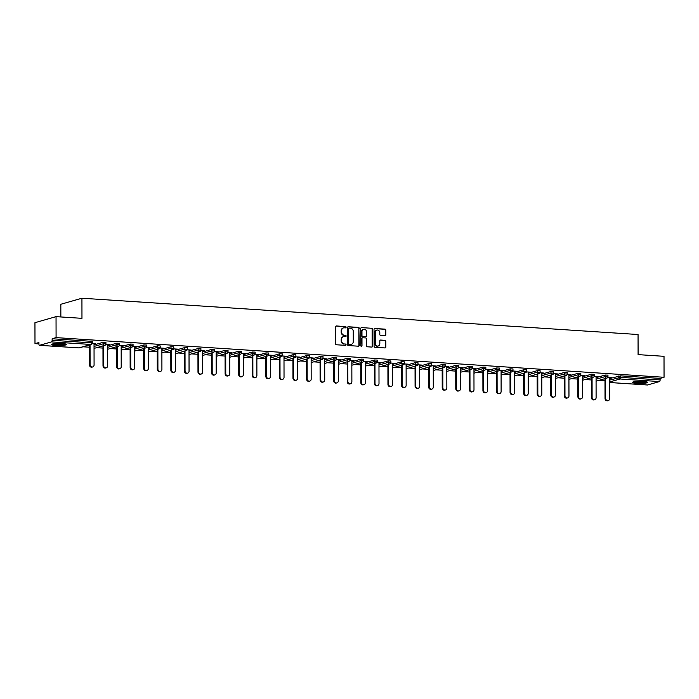 <?xml version="1.0" encoding="UTF-8"?>
<svg xmlns="http://www.w3.org/2000/svg" width="699" height="699" viewBox="0 0 699 699"><rect width="100%" height="100%" fill="white"/><g stroke="black" fill="none" stroke-linecap="round" stroke-linejoin="round"><path stroke-width="1.05" d="M346.101 327.263A0.664 0.594 74 0 0 345.498 326.564L336.429 325.97A0.952 0.848 74 0 0 335.581 326.861L335.607 343.777A0.952 0.848 74 0 0 336.464 344.773L345.533 345.358A0.664 0.594 74 0 0 345.533 344.048L344.354 343.969A3.041 2.709 74 0 1 341.619 340.78L341.619 339.373A3.041 2.709 74 0 1 344.345 336.542L345.516 336.621A0.664 0.594 74 0 0 346.119 336.001A0.664 0.594 74 0 0 345.516 335.302L344.345 335.232A3.041 2.709 74 0 1 341.601 332.042L341.601 330.636A3.041 2.709 74 0 1 344.327 327.805L345.507 327.883A0.664 0.594 74 0 0 346.101 327.263M345.463 327.875A0.664 0.594 74 0 0 345.079 326.686L336.009 326.092A0.952 0.848 74 0 0 335.966 326.092M345.489 345.358A0.664 0.594 74 0 0 345.114 344.17L344.354 343.969M345.472 336.621A0.664 0.594 74 0 0 345.096 335.424L344.345 335.232M643.316 381.444A7.54 1.04 179.9 0 0 632.481 382.405A7.54 1.04 179.9 0 0 636.737 383.332A7.54 1.04 179.9 0 0 647.562 382.379A7.54 1.04 179.9 0 0 643.316 381.444M62.316 343.541A7.54 1.04 179.9 0 0 51.481 344.493A7.54 1.04 179.9 0 0 55.728 345.42A7.54 1.04 179.9 0 0 66.562 344.467A7.54 1.04 179.9 0 0 62.316 343.541M384.974 335.765A0.952 0.848 74 0 0 385.831 334.882L385.822 330.138A0.952 0.848 74 0 0 384.966 329.142L374.891 328.486A0.952 0.848 74 0 0 374.035 329.369L374.07 346.285A0.952 0.848 74 0 0 374.926 347.281L385 347.936A0.952 0.848 74 0 0 385.848 347.053L385.839 341.322A0.952 0.848 74 0 0 384.983 340.326L380.675 340.046A0.952 0.848 74 0 0 379.819 340.929L379.828 343.768A2.543 2.263 74 0 1 375.258 343.471L375.241 332.331A2.543 2.263 74 0 1 379.81 332.628L379.81 334.489A0.952 0.848 74 0 0 380.667 335.485L384.974 335.765M39.572 345.306L78.97 347.884L90.914 344.458L51.508 341.89L39.572 345.306A1.45 0.629 -86.3 0 1 39.476 345.323A1.45 0.629 -86.3 0 1 38.934 344.057L38.934 342.519L34.985 343.655L34.95 322.685L56.042 316.647L81.966 318.333L81.932 298.228L638.056 334.515L638.091 354.62L664.015 356.315L664.05 377.285L56.086 337.617L52.137 338.744L52.137 340.273L91.543 342.842L91.543 341.313L52.137 338.744M56.042 316.647L56.086 337.617M359.269 328.399A0.952 0.848 74 0 0 358.412 327.403L348.338 326.748A0.952 0.848 74 0 0 347.49 327.63L347.517 344.555A0.952 0.848 74 0 0 348.373 345.542L358.447 346.206A0.952 0.848 74 0 0 359.295 345.323L358.849 328.521A0.952 0.848 74 0 0 357.993 327.525L347.919 326.87A0.952 0.848 74 0 0 347.875 326.87M361.619 327.613L371.693 328.277A0.952 0.848 74 0 1 372.541 329.273L372.576 346.188A0.952 0.848 74 0 1 371.719 347.071L367.412 346.791A0.952 0.848 74 0 1 366.556 345.795L366.547 338.936A0.952 0.848 74 0 0 365.691 337.94L362.825 337.748A0.952 0.848 74 0 0 361.977 338.631L361.986 345.778A0.664 0.594 74 0 1 360.789 345.699L360.763 328.504A0.952 0.848 74 0 1 361.619 327.613L371.693 328.277M81.932 298.228L60.83 304.266L60.857 316.962M51.508 341.89A1.45 0.629 -86.3 0 0 52.137 340.273M664.05 377.285L660.101 378.412L660.109 379.941A1.45 0.629 93.7 0 1 659.48 381.558L647.536 384.974A1.45 0.629 93.7 0 1 647.44 384.992A1.45 0.629 93.7 0 1 647.344 384.966M605.011 380.841L598.632 380.431M591.441 379.959L585.072 379.54M577.872 379.076L571.502 378.657M564.303 378.185L557.933 377.775M550.733 377.303L544.364 376.883M537.164 376.42L530.794 376.001M523.595 375.529L517.225 375.118M510.025 374.647L503.656 374.227M496.456 373.764L490.086 373.345M482.895 372.873L476.517 372.462M469.326 371.99L462.956 371.571M455.757 371.108L449.387 370.688M442.187 370.217L435.818 369.806M428.618 369.334L422.248 368.923M415.049 368.452L408.679 368.032M401.479 367.56L395.11 367.15M387.91 366.678L381.54 366.267M374.341 365.795L367.971 365.376M360.78 364.904L354.402 364.494M347.211 364.022L340.841 363.611M333.641 363.139L327.272 362.72M320.072 362.257L313.702 361.837M306.503 361.366L300.133 360.955M292.933 360.483L286.564 360.064M279.364 359.601L272.994 359.181M265.795 358.709L259.425 358.299M252.225 357.827L245.856 357.407M238.665 356.944L232.286 356.525M225.095 356.053L218.726 355.642M211.526 355.171L205.157 354.751M197.957 354.288L191.587 353.869M184.387 353.397L178.018 352.986M170.818 352.514L164.448 352.095M157.249 351.632L150.879 351.213M143.679 350.741L137.31 350.33M130.11 349.858L123.74 349.439M116.55 348.976L110.171 348.556M102.98 348.085L96.611 347.674M89.411 347.202L83.041 346.791M38.934 343.908L34.985 343.655M94.033 343.908L95.536 343.786M95.536 344.004L92.251 343.567M609.633 378.552L620.703 375.844L620.703 377.373L660.109 379.941M660.101 378.412L620.703 375.844M91.543 341.313L92.355 341.488L92.355 343.026L91.543 342.842A1.45 0.629 -86.3 0 1 90.914 344.458A1.45 1.293 74 0 0 91.307 344.424A1.45 1.45 0 0 0 92.355 343.026M605.203 375.048L607.955 375.136L607.955 376.665L605.203 376.586L605.203 375.048L596.064 377.661M591.634 374.166L594.386 374.245L594.386 375.782L591.634 375.695L591.634 374.166L582.503 376.778M578.064 373.283L580.817 373.362L580.817 374.891L578.064 374.813L578.064 373.283L568.934 375.896M564.495 372.392L567.247 372.48L567.247 374.009L564.495 373.93L564.495 372.392L555.364 375.005M550.926 371.51L553.678 371.588L553.687 373.126L550.926 373.039L550.926 371.51L541.795 374.122M537.356 370.627L540.109 370.706L540.117 372.235L537.356 372.156L537.356 370.627L528.226 373.24M523.787 369.736L526.539 369.823L526.548 371.352L523.787 371.274L523.787 369.736L514.656 372.349M510.218 368.854L512.979 368.932L512.979 370.47L510.226 370.383L510.218 368.854L501.087 371.466M496.648 367.971L499.409 368.05L499.409 369.579L496.657 369.5L496.648 367.971L487.518 370.584M483.088 367.08L485.84 367.167L485.84 368.696L483.088 368.618L483.088 367.08L473.948 369.692M469.518 366.197L472.271 366.276L472.271 367.814L469.518 367.726L469.518 366.197L460.388 368.81M455.949 365.315L458.701 365.394L458.701 366.923L455.949 366.844L455.949 365.315L446.818 367.927M442.38 364.424L445.132 364.511L445.132 366.04L442.38 365.961L442.38 364.424L433.249 367.036M428.81 363.541L431.563 363.62L431.571 365.158L428.81 365.07L428.81 363.541L419.68 366.154M415.241 362.659L417.993 362.737L418.002 364.266L415.241 364.188L415.241 362.659L406.11 365.271M401.672 361.767L404.424 361.855L404.433 363.384L401.672 363.305L401.672 361.767L392.541 364.389M388.102 360.885L390.863 360.972L390.863 362.501L388.111 362.414L388.102 360.885L378.972 363.497M374.533 360.002L377.294 360.081L377.294 361.619L374.542 361.532L374.533 360.002L365.402 362.615M360.972 359.111L363.725 359.199L363.725 360.728L360.972 360.649L360.972 359.111L351.842 361.733M347.403 358.229L350.155 358.316L350.155 359.845L347.403 359.758L347.403 358.229L338.272 360.841M333.834 357.346L336.586 357.425L336.586 358.963L333.834 358.875L333.834 357.346L324.703 359.959M320.264 356.455L323.017 356.542L323.017 358.071L320.264 357.993L320.264 356.455L311.134 359.076M306.695 355.573L309.447 355.66L309.456 357.189L306.695 357.102L306.695 355.573L297.564 358.185M293.126 354.69L295.878 354.769L295.887 356.307L293.126 356.219L293.126 354.69L283.995 357.303M279.556 353.799L282.309 353.886L282.317 355.415L279.556 355.337L279.556 353.799L270.426 356.42M265.987 352.916L268.748 353.004L268.748 354.533L265.996 354.454L265.987 352.916L256.856 355.529M252.418 352.034L255.179 352.113L255.179 353.65L252.426 353.563L252.418 352.034L243.287 354.646M238.857 351.151L241.609 351.23L241.609 352.759L238.857 352.68L238.857 351.151L229.726 353.764M225.288 350.26L228.04 350.348L228.04 351.877L225.288 351.798L225.288 350.26L216.157 352.873M211.718 349.378L214.471 349.456L214.471 350.994L211.718 350.907L211.718 349.378L202.588 351.99M198.149 348.495L200.901 348.574L200.901 350.103L198.149 350.024L198.149 348.495L189.018 351.108M184.58 347.604L187.332 347.691L187.341 349.22L184.58 349.142L184.58 347.604L175.449 350.216M171.01 346.721L173.763 346.8L173.771 348.338L171.01 348.251L171.01 346.721L161.88 349.334M157.441 345.839L160.193 345.918L160.202 347.447L157.45 347.368L157.441 345.839L148.31 348.452M143.872 344.948L146.633 345.035L146.633 346.564L143.88 346.486L143.872 344.948L134.741 347.56M130.302 344.065L133.063 344.144L133.063 345.682L130.311 345.594L130.302 344.065L121.172 346.678M116.742 343.183L119.494 343.261L119.494 344.79L116.742 344.712L116.742 343.183L107.611 345.795M103.172 342.292L105.925 342.379L105.925 343.908L103.172 343.829L103.172 342.292L94.042 344.904M107.602 344.79L109.734 344.712L105.82 344.458M121.172 345.682L123.304 345.594L119.389 345.341M134.741 346.564L136.873 346.477L132.959 346.223M148.31 347.447L150.442 347.368L146.528 347.115M161.88 348.338L164.012 348.251L160.097 347.997M175.449 349.22L177.581 349.133L173.667 348.88M189.018 350.103L191.142 350.024L187.227 349.762M202.588 350.994L204.711 350.907L200.796 350.653M216.148 351.877L218.28 351.789L214.366 351.536M229.718 352.759L231.85 352.68L227.935 352.418M243.287 353.65L245.419 353.563L241.504 353.31M256.856 354.533L258.988 354.445L255.074 354.192M270.426 355.415L272.558 355.337L268.643 355.075M283.995 356.307L286.127 356.219L282.213 355.966M297.564 357.189L299.696 357.102L295.782 356.848M311.134 358.071L313.257 357.993L309.342 357.731M324.703 358.954L326.826 358.875L322.912 358.622M338.264 359.845L340.396 359.758L336.481 359.504M351.833 360.728L353.965 360.649L350.05 360.387M365.402 361.61L367.534 361.532L363.62 361.278M378.972 362.501L381.104 362.414L377.189 362.161M392.541 363.384L394.673 363.305L390.758 363.043M406.11 364.266L408.242 364.188L404.328 363.934M419.68 365.158L421.812 365.07L417.897 364.817M433.249 366.04L435.372 365.961L431.458 365.699M446.818 366.923L448.941 366.844L445.027 366.591M460.379 367.814L462.511 367.726L458.596 367.473M473.948 368.696L476.08 368.609L472.166 368.356M487.518 369.579L489.649 369.5L485.735 369.247M501.087 370.47L503.219 370.383L499.304 370.129M514.656 371.352L516.788 371.265L512.874 371.012M528.226 372.235L530.358 372.156L526.443 371.903M541.795 373.126L543.927 373.039L540.012 372.785M555.364 374.009L557.487 373.921L553.573 373.668M568.934 374.891L571.057 374.813L567.142 374.55M582.494 375.782L584.626 375.695L580.712 375.442M596.064 376.665L598.195 376.578L594.281 376.324M609.633 377.547L611.765 377.469L607.85 377.207M343.288 327.962A3.041 2.709 74 0 0 341.182 330.749L341.601 330.636M343.917 335.345A3.041 2.709 74 0 1 341.182 332.165L341.182 330.749M343.305 336.7A3.041 2.709 74 0 0 341.199 339.496L341.619 339.373M343.934 344.091A3.041 2.709 74 0 1 341.199 340.902L341.199 339.496M358.482 346.206A0.952 0.848 74 0 0 358.875 345.437L358.849 328.521M349.282 328.128A0.664 0.594 74 0 0 348.687 328.748L348.714 343.593A0.664 0.594 74 0 0 349.308 344.292L350.548 344.371A3.041 2.709 74 0 0 353.275 341.54L353.257 331.396A3.041 2.709 74 0 0 350.522 328.207L349.282 328.128M348.862 328.25A0.664 0.594 74 0 0 348.259 328.871L348.687 328.748M351.16 344.336A3.041 2.709 74 0 1 350.129 344.493L348.888 344.415A0.664 0.594 74 0 1 348.285 343.716L348.259 328.871M371.763 347.071A0.952 0.848 74 0 0 372.156 346.302L372.121 329.386A0.952 0.848 74 0 0 371.265 328.39M362.37 337.87A0.952 0.848 74 0 0 361.558 338.753L361.986 345.778M361.348 346.389A0.664 0.594 74 0 0 361.566 345.9M366.529 331.815A2.543 2.263 74 0 0 361.96 331.518L361.968 335.441A0.952 0.848 74 0 0 362.825 336.437L365.682 336.621A0.952 0.848 74 0 0 366.538 335.738L366.529 331.815M363.34 329.299A2.543 2.263 74 0 0 361.54 331.632L361.96 331.518M365.726 336.621A0.952 0.848 74 0 1 365.262 336.743L362.405 336.551A0.952 0.848 74 0 1 361.549 335.564L361.54 331.632M376.612 330.111A2.543 2.263 74 0 0 374.813 332.453L375.241 332.331M378.028 346.11A2.543 2.263 74 0 1 374.839 343.593L374.813 332.453M385.035 347.936A0.952 0.848 74 0 0 385.429 347.176L385.42 341.435A0.952 0.848 74 0 0 384.564 340.448L380.247 340.16A0.952 0.848 74 0 0 380.212 340.16M385.018 335.765A0.952 0.848 74 0 0 385.402 335.004L385.402 330.26A0.952 0.848 74 0 0 384.546 329.264L374.472 328.6A0.952 0.848 74 0 0 374.428 328.6M89.437 364.861L90.075 364.677A2.219 1.983 74 0 0 92.687 366.949L92.05 367.132A2.219 1.983 -106 0 1 89.437 364.861L89.402 344.965M92.687 366.949A2.219 1.983 74 0 0 94.077 364.939L94.033 343.69M90.075 364.677L90.04 344.782M103.006 365.743L103.644 365.568A2.219 1.983 74 0 0 106.257 367.831L105.619 368.015A2.219 1.983 -106 0 1 103.006 365.743L102.971 345.848M106.257 367.831A2.219 1.983 74 0 0 107.646 365.83L107.602 344.572M103.644 365.568L103.609 345.673M116.576 366.634L117.214 366.451A2.219 1.983 74 0 0 119.817 368.723L119.188 368.897A2.219 1.983 -106 0 1 116.576 366.634L116.541 346.739M119.817 368.723A2.219 1.983 74 0 0 121.207 366.713L121.172 345.455M117.214 366.451L117.179 346.555M130.145 367.517L130.774 367.333A2.219 1.983 74 0 0 133.387 369.605L132.758 369.788A2.219 1.983 -106 0 1 130.145 367.517L130.11 347.621M133.387 369.605A2.219 1.983 74 0 0 134.776 367.595L134.741 346.346M130.774 367.333L130.739 347.438M143.714 368.399L144.344 368.224A2.219 1.983 74 0 0 146.956 370.487L146.327 370.671A2.219 1.983 -106 0 1 143.714 368.399L143.679 348.504M146.956 370.487A2.219 1.983 74 0 0 148.345 368.487L148.31 347.228M144.344 368.224L144.309 348.32M157.284 369.29L157.913 369.107A2.219 1.983 74 0 0 160.525 371.379L159.896 371.553A2.219 1.983 -106 0 1 157.284 369.29L157.249 349.395M160.525 371.379A2.219 1.983 74 0 0 161.915 369.369L161.88 348.111M157.913 369.107L157.878 349.212M65.374 343.908A6.527 0.9 -0.1 0 1 62.683 344.45A6.527 0.9 -0.1 0 1 52.67 343.934M54.015 343.707A6.038 0.83 179.9 0 0 62.412 343.917A6.038 0.83 179.9 0 0 64.028 343.69M52.032 344.1A7.488 1.031 179.9 0 0 63.225 344.563A7.488 1.031 179.9 0 0 66.003 344.074M646.374 381.82A6.527 0.9 -0.1 0 1 643.683 382.362A6.527 0.9 -0.1 0 1 633.67 381.837M635.015 381.619A6.038 0.83 179.9 0 0 643.412 381.829A6.038 0.83 179.9 0 0 645.028 381.602M633.041 382.012A7.488 1.031 179.9 0 0 644.225 382.475A7.488 1.031 179.9 0 0 647.012 381.986M170.853 370.173L171.482 369.989A2.219 1.983 74 0 0 174.095 372.261L173.466 372.445A2.219 1.983 -106 0 1 170.853 370.173L170.818 350.278M174.095 372.261A2.219 1.983 74 0 0 175.484 370.252L175.449 348.993M171.482 369.989L171.447 350.094M184.422 371.055L185.052 370.881A2.219 1.983 74 0 0 187.664 373.144L187.026 373.327A2.219 1.983 -106 0 1 184.422 371.055L184.387 351.16M187.664 373.144A2.219 1.983 74 0 0 189.053 371.134L189.018 349.884M185.052 370.881L185.017 350.977M197.983 371.947L198.621 371.763A2.219 1.983 74 0 0 201.233 374.035L200.596 374.21A2.219 1.983 -106 0 1 197.983 371.947L197.948 352.051M201.233 374.035A2.219 1.983 74 0 0 202.623 372.025L202.579 350.767M198.621 371.763L198.586 351.868M211.552 372.829L212.19 372.646A2.219 1.983 74 0 0 214.803 374.917L214.165 375.101A2.219 1.983 -106 0 1 211.552 372.829L211.517 352.934M214.803 374.917A2.219 1.983 74 0 0 216.192 372.908L216.148 351.649M212.19 372.646L212.155 352.75M225.122 373.712L225.76 373.537A2.219 1.983 74 0 0 228.372 375.8L227.734 375.983A2.219 1.983 -106 0 1 225.122 373.712L225.087 353.816M228.372 375.8A2.219 1.983 74 0 0 229.761 373.79L229.718 352.541M225.76 373.537L225.725 353.633M238.691 374.603L239.329 374.419A2.219 1.983 74 0 0 241.933 376.682L241.304 376.866A2.219 1.983 -106 0 1 238.691 374.603L238.656 354.699M241.933 376.682A2.219 1.983 74 0 0 243.322 374.681L243.287 353.423M239.329 374.419L239.294 354.524M252.26 375.485L252.889 375.302A2.219 1.983 74 0 0 255.502 377.574L254.873 377.757A2.219 1.983 -106 0 1 252.26 375.485L252.225 355.59M255.502 377.574A2.219 1.983 74 0 0 256.891 375.564L256.856 354.306M252.889 375.302L252.855 355.407M265.83 376.368L266.459 376.193A2.219 1.983 74 0 0 269.071 378.456L268.442 378.64A2.219 1.983 -106 0 1 265.83 376.368L265.795 356.473M269.071 378.456A2.219 1.983 74 0 0 270.461 376.446L270.426 355.197M266.459 376.193L266.424 356.289M279.399 377.259L280.028 377.076A2.219 1.983 74 0 0 282.641 379.339L282.012 379.522A2.219 1.983 -106 0 1 279.399 377.259L279.364 357.355M282.641 379.339A2.219 1.983 74 0 0 284.03 377.338L283.995 356.079M280.028 377.076L279.993 357.18M292.968 378.142L293.597 377.958A2.219 1.983 74 0 0 296.21 380.23L295.581 380.405A2.219 1.983 -106 0 1 292.968 378.142L292.933 358.246M296.21 380.23A2.219 1.983 74 0 0 297.599 378.22L297.564 356.962M293.597 377.958L293.563 358.063M306.538 379.024L307.167 378.841A2.219 1.983 74 0 0 309.779 381.112L309.141 381.296A2.219 1.983 -106 0 1 306.538 379.024L306.503 359.129M309.779 381.112A2.219 1.983 74 0 0 311.169 379.103L311.134 357.853M307.167 378.841L307.132 358.945M320.098 379.915L320.736 379.732A2.219 1.983 74 0 0 323.349 381.995L322.711 382.178A2.219 1.983 -106 0 1 320.098 379.915L320.063 360.011M323.349 381.995A2.219 1.983 74 0 0 324.738 379.994L324.694 358.736M320.736 379.732L320.701 359.836M333.668 380.798L334.305 380.614A2.219 1.983 74 0 0 336.918 382.886L336.28 383.061A2.219 1.983 -106 0 1 333.668 380.798L333.633 360.902M336.918 382.886A2.219 1.983 74 0 0 338.307 380.876L338.264 359.618M334.305 380.614L334.271 360.719M347.237 381.68L347.875 381.497A2.219 1.983 74 0 0 350.487 383.768L349.849 383.952A2.219 1.983 -106 0 1 347.237 381.68L347.202 361.785M350.487 383.768A2.219 1.983 74 0 0 351.877 381.759L351.833 360.509M347.875 381.497L347.84 361.601M360.806 382.571L361.435 382.388A2.219 1.983 74 0 0 364.048 384.651L363.419 384.834A2.219 1.983 -106 0 1 360.806 382.571L360.771 362.667M364.048 384.651A2.219 1.983 74 0 0 365.437 382.65L365.402 361.392M361.435 382.388L361.409 362.493M374.376 383.454L375.005 383.27A2.219 1.983 74 0 0 377.617 385.542L376.988 385.717A2.219 1.983 -106 0 1 374.376 383.454L374.341 363.559M377.617 385.542A2.219 1.983 74 0 0 379.007 383.533L378.972 362.274M375.005 383.27L374.97 363.375M387.945 384.336L388.574 384.153A2.219 1.983 74 0 0 391.187 386.425L390.558 386.608A2.219 1.983 -106 0 1 387.945 384.336L387.91 364.441M391.187 386.425A2.219 1.983 74 0 0 392.576 384.415L392.541 363.165M388.574 384.153L388.539 364.258M401.514 385.219L402.143 385.044A2.219 1.983 74 0 0 404.756 387.307L404.127 387.491A2.219 1.983 -106 0 1 401.514 385.219L401.479 365.324M404.756 387.307A2.219 1.983 74 0 0 406.145 385.306L406.11 364.048M402.143 385.044L402.108 365.149M415.084 386.11L415.713 385.927A2.219 1.983 74 0 0 418.325 388.198L417.696 388.373A2.219 1.983 -106 0 1 415.084 386.11L415.049 366.215M418.325 388.198A2.219 1.983 74 0 0 419.715 386.189L419.68 364.93M415.713 385.927L415.678 366.031M428.644 386.993L429.282 386.809A2.219 1.983 74 0 0 431.895 389.081L431.257 389.264A2.219 1.983 -106 0 1 428.644 386.993L428.618 367.097M431.895 389.081A2.219 1.983 74 0 0 433.284 387.071L433.249 365.822M429.282 386.809L429.247 366.914M442.214 387.875L442.851 387.7A2.219 1.983 74 0 0 445.464 389.963L444.826 390.147A2.219 1.983 -106 0 1 442.214 387.875L442.179 367.98M445.464 389.963A2.219 1.983 74 0 0 446.853 387.962L446.81 366.704M442.851 387.7L442.817 367.805M455.783 388.766L456.421 388.583A2.219 1.983 74 0 0 459.033 390.855L458.395 391.029A2.219 1.983 -106 0 1 455.783 388.766L455.748 368.871M459.033 390.855A2.219 1.983 74 0 0 460.423 388.845L460.379 367.587M456.421 388.583L456.386 368.688M469.352 389.649L469.99 389.465A2.219 1.983 74 0 0 472.603 391.737L471.965 391.921A2.219 1.983 -106 0 1 469.352 389.649L469.317 369.754M472.603 391.737A2.219 1.983 74 0 0 473.992 389.727L473.948 368.478M469.99 389.465L469.955 369.57M482.922 390.531L483.551 390.357A2.219 1.983 74 0 0 486.163 392.62L485.534 392.803A2.219 1.983 -106 0 1 482.922 390.531L482.887 370.636M486.163 392.62A2.219 1.983 74 0 0 487.553 390.619L487.518 369.36M483.551 390.357L483.525 370.461M496.491 391.423L497.12 391.239A2.219 1.983 74 0 0 499.733 393.511L499.103 393.686A2.219 1.983 -106 0 1 496.491 391.423L496.456 371.527M499.733 393.511A2.219 1.983 74 0 0 501.122 391.501L501.087 370.243M497.12 391.239L497.085 371.344M510.06 392.305L510.689 392.122A2.219 1.983 74 0 0 513.302 394.393L512.673 394.577A2.219 1.983 -106 0 1 510.06 392.305L510.025 372.41M513.302 394.393A2.219 1.983 74 0 0 514.691 392.384L514.656 371.134M510.689 392.122L510.654 372.226M523.63 393.188L524.259 393.013A2.219 1.983 74 0 0 526.871 395.276L526.242 395.459A2.219 1.983 -106 0 1 523.63 393.188L523.595 373.292M526.871 395.276A2.219 1.983 74 0 0 528.261 393.275L528.226 372.017M524.259 393.013L524.224 373.109M537.199 394.079L537.828 393.895A2.219 1.983 74 0 0 540.441 396.167L539.811 396.342A2.219 1.983 -106 0 1 537.199 394.079L537.164 374.183M540.441 396.167A2.219 1.983 74 0 0 541.83 394.157L541.795 372.899M537.828 393.895L537.793 374M550.76 394.961L551.397 394.778A2.219 1.983 74 0 0 554.01 397.049L553.372 397.233A2.219 1.983 -106 0 1 550.76 394.961L550.733 375.066M554.01 397.049A2.219 1.983 74 0 0 555.399 395.04L555.364 373.782M551.397 394.778L551.362 374.882M564.329 395.844L564.967 395.669A2.219 1.983 74 0 0 567.579 397.932L566.941 398.115A2.219 1.983 -106 0 1 564.329 395.844L564.294 375.948M567.579 397.932A2.219 1.983 74 0 0 568.969 395.922L568.925 374.673M564.967 395.669L564.932 375.765M577.898 396.735L578.536 396.551A2.219 1.983 74 0 0 581.149 398.814L580.511 398.998A2.219 1.983 -106 0 1 577.898 396.735L577.863 376.831M581.149 398.814A2.219 1.983 74 0 0 582.538 396.814L582.494 375.555M578.536 396.551L578.501 376.656M591.468 397.617L592.105 397.434A2.219 1.983 74 0 0 594.718 399.706L594.08 399.889A2.219 1.983 -106 0 1 591.468 397.617L591.433 377.722M594.718 399.706A2.219 1.983 74 0 0 596.098 397.696L596.064 376.438M592.105 397.434L592.07 377.539M605.037 398.5L605.666 398.325A2.219 1.983 74 0 0 608.279 400.588L607.649 400.772A2.219 1.983 -106 0 1 605.037 398.5L605.002 378.605M608.279 400.588A2.219 1.983 74 0 0 609.668 398.579L609.633 377.329M605.666 398.325L605.64 378.421M78.777 347.866A1.45 0.629 -86.3 0 0 78.873 347.892A1.45 0.629 -86.3 0 0 78.97 347.884A1.45 1.293 74 0 0 79.363 347.84L91.307 344.424M659.48 381.558L620.074 378.989L609.642 381.977M609.642 382.502L647.536 384.974M609.642 380.081L620.703 377.373A1.45 0.629 93.7 0 1 620.074 378.989A1.45 1.293 -106 0 1 618.772 377.469L618.764 375.94M94.042 346.442L103.172 343.829A1.45 1.293 -106 0 0 104.483 345.35A1.45 1.293 74 0 0 104.876 345.306A1.45 1.45 0 0 0 105.925 343.908M107.611 347.324L116.742 344.712A1.45 1.293 -106 0 0 118.044 346.232A1.45 1.293 74 0 0 118.446 346.188A1.45 1.45 0 0 0 119.494 344.79M121.18 348.207L130.311 345.594A1.45 1.293 -106 0 0 131.613 347.115A1.45 1.293 74 0 0 132.015 347.08A1.45 1.45 0 0 0 133.063 345.682M134.75 349.098L143.88 346.486A1.45 1.293 -106 0 0 145.182 348.006A1.45 1.293 74 0 0 145.584 347.962A1.45 1.45 0 0 0 146.633 346.564M148.31 349.981L157.45 347.368A1.45 1.293 -106 0 0 158.752 348.888A1.45 1.293 74 0 0 159.145 348.845A1.45 1.45 0 0 0 160.202 347.447M161.88 350.863L171.01 348.251A1.45 1.293 -106 0 0 172.321 349.771A1.45 1.293 74 0 0 172.714 349.736A1.45 1.45 0 0 0 173.771 348.338M175.449 351.754L184.58 349.142A1.45 1.293 -106 0 0 185.89 350.662A1.45 1.293 74 0 0 186.284 350.618A1.45 1.45 0 0 0 187.341 349.22M189.018 352.637L198.149 350.024A1.45 1.293 -106 0 0 199.46 351.545A1.45 1.293 74 0 0 199.853 351.501A1.45 1.45 0 0 0 200.901 350.103M202.588 353.519L211.718 350.907A1.45 1.293 -106 0 0 213.029 352.427A1.45 1.293 74 0 0 213.422 352.392A1.45 1.45 0 0 0 214.471 350.994M216.157 354.41L225.288 351.798A1.45 1.293 -106 0 0 226.598 353.318A1.45 1.293 74 0 0 226.992 353.275A1.45 1.45 0 0 0 228.04 351.877M229.726 355.293L238.857 352.68A1.45 1.293 -106 0 0 240.159 354.201A1.45 1.293 74 0 0 240.561 354.157A1.45 1.45 0 0 0 241.609 352.759M243.296 356.175L252.426 353.563A1.45 1.293 -106 0 0 253.728 355.083A1.45 1.293 74 0 0 254.13 355.04A1.45 1.45 0 0 0 255.179 353.65M256.865 357.067L265.996 354.454A1.45 1.293 -106 0 0 267.298 355.974A1.45 1.293 74 0 0 267.7 355.931A1.45 1.45 0 0 0 268.748 354.533M270.426 357.949L279.556 355.337A1.45 1.293 -106 0 0 280.867 356.857A1.45 1.293 74 0 0 281.26 356.813A1.45 1.45 0 0 0 282.317 355.415M283.995 358.832L293.126 356.219A1.45 1.293 -106 0 0 294.436 357.739A1.45 1.293 74 0 0 294.829 357.696A1.45 1.45 0 0 0 295.887 356.307M297.564 359.723L306.695 357.102A1.45 1.293 -106 0 0 308.006 358.631A1.45 1.293 74 0 0 308.399 358.587A1.45 1.45 0 0 0 309.456 357.189M311.134 360.605L320.264 357.993A1.45 1.293 -106 0 0 321.575 359.513A1.45 1.293 74 0 0 321.968 359.469A1.45 1.45 0 0 0 323.017 358.071M324.703 361.488L333.834 358.875A1.45 1.293 -106 0 0 335.144 360.396A1.45 1.293 74 0 0 335.537 360.352A1.45 1.45 0 0 0 336.586 358.963M338.272 362.379L347.403 359.758A1.45 1.293 -106 0 0 348.714 361.287A1.45 1.293 74 0 0 349.107 361.243A1.45 1.45 0 0 0 350.155 359.845M351.842 363.262L360.972 360.649A1.45 1.293 -106 0 0 362.274 362.169A1.45 1.293 74 0 0 362.676 362.126A1.45 1.45 0 0 0 363.725 360.728M365.411 364.144L374.542 361.532A1.45 1.293 -106 0 0 375.844 363.052A1.45 1.293 74 0 0 376.245 363.008A1.45 1.45 0 0 0 377.294 361.619M378.98 365.035L388.111 362.414A1.45 1.293 -106 0 0 389.413 363.943A1.45 1.293 74 0 0 389.815 363.899A1.45 1.45 0 0 0 390.863 362.501M392.541 365.918L401.672 363.305A1.45 1.293 -106 0 0 402.982 364.826A1.45 1.293 74 0 0 403.375 364.782A1.45 1.45 0 0 0 404.433 363.384M406.11 366.8L415.241 364.188A1.45 1.293 -106 0 0 416.552 365.708A1.45 1.293 74 0 0 416.945 365.664A1.45 1.45 0 0 0 418.002 364.266M419.68 367.683L428.81 365.07A1.45 1.293 -106 0 0 430.121 366.591A1.45 1.293 74 0 0 430.514 366.556A1.45 1.45 0 0 0 431.571 365.158M433.249 368.574L442.38 365.961A1.45 1.293 -106 0 0 443.69 367.482A1.45 1.293 74 0 0 444.083 367.438A1.45 1.45 0 0 0 445.132 366.04M446.818 369.456L455.949 366.844A1.45 1.293 -106 0 0 457.26 368.364A1.45 1.293 74 0 0 457.653 368.321A1.45 1.45 0 0 0 458.701 366.923M460.388 370.339L469.518 367.726A1.45 1.293 -106 0 0 470.829 369.247A1.45 1.293 74 0 0 471.222 369.212A1.45 1.45 0 0 0 472.271 367.814M473.957 371.23L483.088 368.618A1.45 1.293 -106 0 0 484.39 370.138A1.45 1.293 74 0 0 484.791 370.094A1.45 1.45 0 0 0 485.84 368.696M487.526 372.113L496.657 369.5A1.45 1.293 -106 0 0 497.959 371.02A1.45 1.293 74 0 0 498.361 370.977A1.45 1.45 0 0 0 499.409 369.579M501.096 372.995L510.226 370.383A1.45 1.293 -106 0 0 511.528 371.903A1.45 1.293 74 0 0 511.93 371.868A1.45 1.45 0 0 0 512.979 370.47M514.656 373.886L523.787 371.274A1.45 1.293 -106 0 0 525.098 372.794A1.45 1.293 74 0 0 525.491 372.75A1.45 1.45 0 0 0 526.548 371.352M528.226 374.769L537.356 372.156A1.45 1.293 -106 0 0 538.667 373.677A1.45 1.293 74 0 0 539.06 373.633A1.45 1.45 0 0 0 540.117 372.235M541.795 375.651L550.926 373.039A1.45 1.293 -106 0 0 552.236 374.559A1.45 1.293 74 0 0 552.629 374.524A1.45 1.45 0 0 0 553.687 373.126M555.364 376.543L564.495 373.93A1.45 1.293 -106 0 0 565.806 375.45A1.45 1.293 74 0 0 566.199 375.407A1.45 1.45 0 0 0 567.247 374.009M568.934 377.425L578.064 374.813A1.45 1.293 -106 0 0 579.375 376.333A1.45 1.293 74 0 0 579.768 376.289A1.45 1.45 0 0 0 580.817 374.891M582.503 378.308L591.634 375.695A1.45 1.293 -106 0 0 592.944 377.215A1.45 1.293 74 0 0 593.337 377.172A1.45 1.45 0 0 0 594.386 375.782M596.072 379.199L605.203 376.586A1.45 1.293 -106 0 0 606.505 378.107A1.45 1.293 74 0 0 606.907 378.063A1.45 1.45 0 0 0 607.955 376.665M39.476 345.323L78.873 347.892A1.45 1.45 0 0 0 79.363 347.84M609.642 382.519L647.44 384.992M94.042 348.408L104.876 345.306M107.611 349.29L118.446 346.188M121.18 350.173L132.015 347.08M134.75 351.064L145.584 347.962M148.319 351.947L159.145 348.845M161.888 352.829L172.714 349.736M175.458 353.72L186.284 350.618M189.027 354.603L199.853 351.501M202.588 355.485L213.422 352.392M216.157 356.376L226.992 353.275M229.726 357.259L240.561 354.157M243.296 358.141L254.13 355.04M256.865 359.033L267.7 355.931M270.434 359.915L281.26 356.813M284.004 360.798L294.829 357.696M297.573 361.689L308.399 358.587M311.142 362.571L321.968 359.469M324.703 363.454L335.537 360.352M338.272 364.345L349.107 361.243M351.842 365.228L362.676 362.126M365.411 366.11L376.245 363.008M378.98 367.001L389.815 363.899M392.55 367.884L403.375 364.782M406.119 368.766L416.945 365.664M419.688 369.649L430.514 366.556M433.258 370.54L444.083 367.438M446.818 371.422L457.653 368.321M460.388 372.305L471.222 369.212M473.957 373.196L484.791 370.094M487.526 374.079L498.361 370.977M501.096 374.961L511.93 371.868M514.665 375.852L525.491 372.75M528.234 376.735L539.06 373.633M541.804 377.617L552.629 374.524M555.373 378.509L566.199 375.407M568.934 379.391L579.768 376.289M582.503 380.273L593.337 377.172M596.072 381.165L606.907 378.063"/></g></svg>
